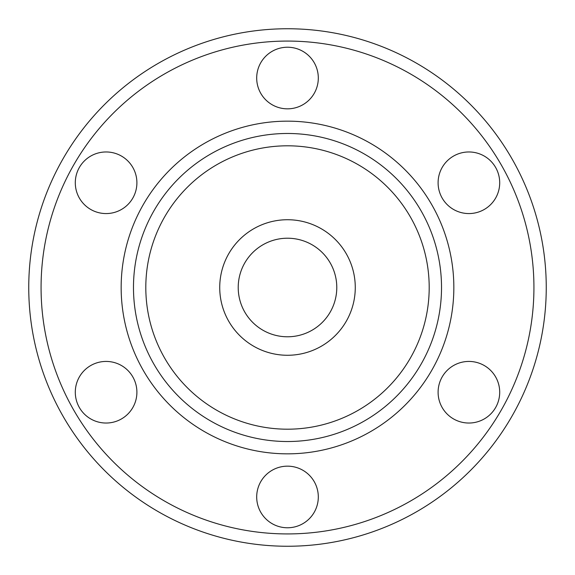 <?xml version="1.0" encoding="UTF-8"?>
<svg xmlns="http://www.w3.org/2000/svg" width="575" height="575" viewBox="0 0 575 575"><rect width="100%" height="100%" fill="white"/><g stroke="black" fill="none" stroke-linecap="round" stroke-linejoin="round"><path stroke-width="0.86" d="M429.194 287.5A141.694 141.694 0 0 0 287.5 145.806A141.694 141.694 0 0 0 145.806 287.5A141.694 141.694 0 0 0 287.5 429.194A141.694 141.694 0 0 0 429.194 287.5M133.479 287.5A154.021 154.021 0 0 1 287.5 133.479A154.021 154.021 0 0 1 441.521 287.5A154.021 154.021 0 0 1 287.5 441.521A154.021 154.021 0 0 1 133.479 287.5M533.931 287.5A246.431 246.431 0 0 0 287.5 41.069A246.431 246.431 0 0 0 41.069 287.5A246.431 246.431 0 0 0 287.5 533.931A246.431 246.431 0 0 0 533.931 287.5M28.75 287.5A258.75 258.75 0 0 1 287.5 28.75A258.75 258.75 0 0 1 546.25 287.5A258.75 258.75 0 0 1 287.5 546.25A258.75 258.75 0 0 1 28.75 287.5M355.271 287.5A67.771 67.771 0 0 1 287.5 355.271A67.771 67.771 0 0 1 219.729 287.5A67.771 67.771 0 0 1 287.5 219.729A67.771 67.771 0 0 1 355.271 287.5M238.215 287.5A49.285 49.285 0 0 0 287.5 336.785A49.285 49.285 0 0 0 336.785 287.5A49.285 49.285 0 0 0 287.5 238.215A49.285 49.285 0 0 0 238.215 287.5M256.694 496.965A30.806 30.806 0 0 0 287.5 527.771A30.806 30.806 0 0 0 318.306 496.965A30.806 30.806 0 0 0 287.5 466.16A30.806 30.806 0 0 0 256.694 496.965M75.296 392.229A30.806 30.806 0 0 0 106.102 423.035A30.806 30.806 0 0 0 136.9 392.229A30.806 30.806 0 0 0 106.102 361.431A30.806 30.806 0 0 0 75.296 392.229M75.296 182.771A30.806 30.806 0 0 0 106.102 213.569A30.806 30.806 0 0 0 136.9 182.771A30.806 30.806 0 0 0 106.102 151.965A30.806 30.806 0 0 0 75.296 182.771M256.694 78.035A30.806 30.806 0 0 0 287.5 108.84A30.806 30.806 0 0 0 318.306 78.035A30.806 30.806 0 0 0 287.5 47.229A30.806 30.806 0 0 0 256.694 78.035M438.1 182.771A30.806 30.806 0 0 0 468.898 213.569A30.806 30.806 0 0 0 499.704 182.771A30.806 30.806 0 0 0 468.898 151.965A30.806 30.806 0 0 0 438.1 182.771M438.1 392.229A30.806 30.806 0 0 0 468.898 423.035A30.806 30.806 0 0 0 499.704 392.229A30.806 30.806 0 0 0 468.898 361.431A30.806 30.806 0 0 0 438.1 392.229M453.84 287.5A166.34 166.34 0 0 1 287.5 453.84A166.34 166.34 0 0 1 121.16 287.5A166.34 166.34 0 0 1 287.5 121.16A166.34 166.34 0 0 1 453.84 287.5"/></g></svg>
